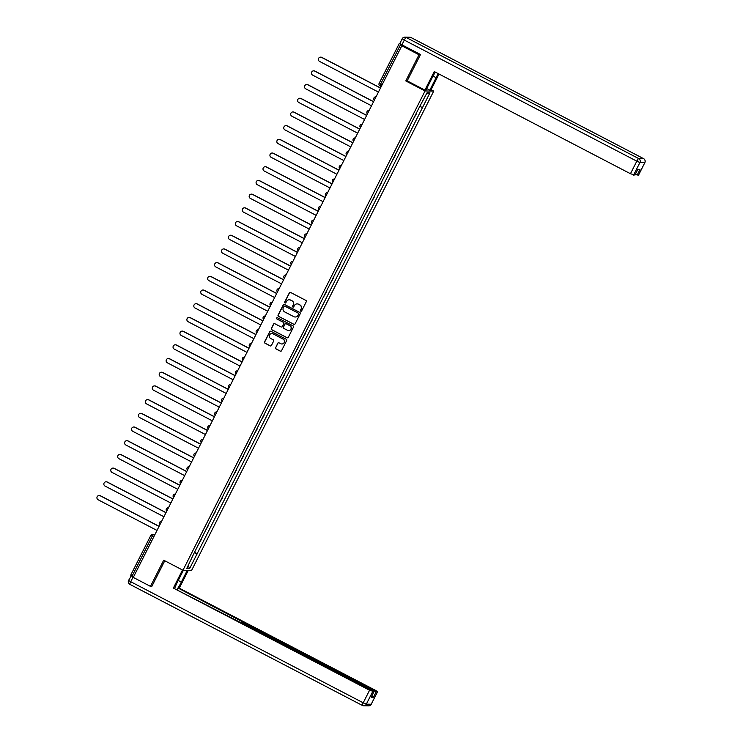 <?xml version="1.0" encoding="UTF-8"?>
<svg xmlns="http://www.w3.org/2000/svg" width="743" height="743" viewBox="0 0 743 743"><rect width="100%" height="100%" fill="white"/><g stroke="black" fill="none" stroke-linecap="round" stroke-linejoin="round"><path stroke-width="1.11" d="M300.766 311.168A0.678 0.669 -89 0 0 301.658 310.871L306.283 301.714A0.966 0.957 -89 0 0 305.875 300.413L290.606 292.463A0.966 0.957 -89 0 0 289.324 292.881L284.699 302.039A0.678 0.669 -89 0 0 285.275 303.023A0.678 0.669 -89 0 0 285.879 302.652L286.482 301.472A3.102 3.056 -89 0 1 290.587 300.126L291.86 300.785A3.102 3.056 -89 0 1 293.179 304.964L292.584 306.144A0.678 0.669 -89 0 0 293.169 307.128A0.678 0.669 -89 0 0 293.773 306.766L294.367 305.577A3.102 3.056 -89 0 1 298.482 304.231L299.754 304.899A3.102 3.056 -89 0 1 301.073 309.069L300.478 310.258A0.678 0.669 -89 0 0 300.766 311.168M297.228 303.896A3.102 3.056 -89 0 1 298.649 304.24L299.921 304.899A3.102 3.056 -89 0 1 301.249 309.069L300.646 310.258A0.678 0.669 -89 0 0 301.147 311.233M290.272 292.361A0.966 0.957 -89 0 0 289.491 292.881L284.866 302.039A0.678 0.669 -89 0 0 285.368 303.023M289.333 299.791A3.102 3.056 -89 0 1 290.764 300.126L292.036 300.794A3.102 3.056 -89 0 1 293.355 304.964L292.761 306.153A0.678 0.669 -89 0 0 293.253 307.128M275.551 347.603A0.966 0.957 -89 0 0 275.969 348.904L280.25 351.133A0.966 0.957 -89 0 0 281.532 350.715L286.677 340.545A0.966 0.957 -89 0 0 286.259 339.245L270.991 331.285A0.966 0.957 -89 0 0 269.709 331.712L264.573 341.882A0.966 0.957 -89 0 0 264.982 343.182L270.155 345.876A0.966 0.957 -89 0 0 271.436 345.458L273.638 341.102A0.966 0.957 -89 0 0 273.229 339.802L270.656 338.464A2.591 2.554 -89 0 1 271.864 333.57A2.591 2.554 -89 0 1 272.987 333.858L283.046 339.087A2.591 2.554 -89 0 1 281.838 343.981A2.591 2.554 -89 0 1 280.715 343.703L279.034 342.829A0.966 0.957 -89 0 0 277.752 343.247L275.727 347.603A0.966 0.957 -89 0 0 276.145 348.904L280.427 351.142A0.966 0.957 -89 0 0 280.761 351.244M420.362 54.787L419.006 54.759L405.789 80.931L425.061 90.962L182.964 570.243L163.692 560.203L150.467 586.376L133.276 577.413L401.805 45.806L403.338 45.834L400.663 44.431L380.565 84.21L379.998 85.965L381.205 86.587L379.998 85.965A1.969 1.941 -89 0 1 379.162 83.365M419.006 54.759L401.805 45.806M293.791 324.329A0.966 0.957 -89 0 0 295.073 323.911L300.218 313.741A0.966 0.957 -89 0 0 299.8 312.431L284.532 304.481A0.966 0.957 -89 0 0 283.25 304.899L278.105 315.069A0.966 0.957 -89 0 0 278.523 316.379L293.968 324.329A0.966 0.957 -89 0 0 294.302 324.431M293.448 327.143L288.303 337.313A0.966 0.957 -89 0 1 287.021 337.731L271.752 329.781A0.966 0.957 -89 0 1 271.334 328.48L273.535 324.124A0.966 0.957 -89 0 1 274.817 323.707L281.012 326.929A0.966 0.957 -89 0 0 282.294 326.511L283.761 323.623A0.966 0.957 -89 0 0 283.343 322.313L276.898 318.961A0.678 0.669 -89 0 1 277.213 317.679A0.678 0.669 -89 0 1 277.501 317.753L293.03 325.843A0.966 0.957 -89 0 1 293.448 327.143M431.07 89.736L433.717 91.11L191.61 570.392L182.964 570.243M150.467 586.376L151.832 586.394M133.582 576.809L130.712 575.166L150.81 535.415M399.799 43.549L400.663 44.431M412.95 119.874L416.238 114.088M406.031 133.573L409.319 127.787M399.112 147.272L402.4 141.486M392.183 160.971L395.48 155.185M385.264 174.67L388.561 168.884M378.345 188.369L381.642 182.583M371.426 202.068L374.723 196.273M364.507 215.767L367.804 209.972M357.587 229.466L360.884 223.671M350.668 243.165L353.965 237.37M343.749 256.864L347.037 251.069M336.83 270.563L340.118 264.768M329.911 284.263L333.198 278.467M322.991 297.962L326.279 292.166M316.072 311.661L319.36 305.865M309.153 325.35L312.441 319.564M302.234 339.049L305.522 333.263M295.315 352.749L298.602 346.962M288.395 366.448L291.683 360.661M281.476 380.147L284.764 374.361M274.557 393.846L277.845 388.06M267.629 407.545L270.926 401.759M260.709 421.244L264.006 415.458M253.79 434.943L257.087 429.157M246.871 448.642L250.168 442.856M239.952 462.341L243.249 456.555M233.033 476.04L236.33 470.254M226.113 489.739L229.411 483.953M219.194 503.438L222.491 497.652M212.275 517.137L215.563 511.342M205.356 530.836L208.644 525.041M198.437 544.535L201.724 538.74M194.341 552.634L197.081 553.832L189.632 568.581L186.725 568.534L193.765 553.776L419.191 107.512L427.049 92.773L429.956 92.819L422.507 107.568L420.101 106.518M197.081 553.832L422.507 107.568M425.061 90.962L433.717 91.11M405.789 80.931L407.368 80.959M194.517 552.29L197.489 553.841M429.956 92.819L426.528 93.804M188.258 565.497L189.632 568.581M284.197 304.379A0.966 0.957 -89 0 0 283.417 304.909L278.281 315.078A0.966 0.957 -89 0 0 278.699 316.379L293.968 324.329M298.547 314.066A0.678 0.669 -89 0 0 298.259 313.156L284.857 306.172A0.678 0.669 -89 0 0 283.956 306.469L283.324 307.723A3.102 3.056 -89 0 0 284.643 311.893L293.81 316.667A3.102 3.056 -89 0 0 297.915 315.32L298.723 314.075A0.678 0.669 -89 0 0 298.435 313.156L298.259 313.156M284.643 306.107A0.678 0.669 -89 0 1 285.024 306.181L298.435 313.156M295.24 317.001A3.102 3.056 -89 0 0 298.092 315.32L297.915 315.32M298.723 314.075L298.092 315.32M274.492 323.604A0.966 0.957 -89 0 0 273.712 324.124L271.511 328.48A0.966 0.957 -89 0 0 271.929 329.781L287.197 337.74A0.966 0.957 -89 0 0 287.532 337.833M281.523 327.031A0.966 0.957 -89 0 0 282.47 326.511L283.928 323.623A0.966 0.957 -89 0 0 283.52 322.323L276.898 318.961M277.297 317.688A0.678 0.669 -89 0 0 277.065 318.961M287.439 330.273A2.591 2.554 -89 0 0 291.08 328.601A2.591 2.554 -89 0 0 289.77 325.666L286.231 323.818A0.966 0.957 -89 0 0 284.94 324.236L283.482 327.124A0.966 0.957 -89 0 0 283.9 328.434L287.439 330.273M288.646 330.561A2.591 2.554 -89 0 0 289.946 325.666L289.77 325.666M285.897 323.716A0.966 0.957 -89 0 1 286.399 323.818L289.946 325.666M278.709 342.727A0.966 0.957 -89 0 0 277.928 343.247L275.727 347.603M281.922 343.981A2.591 2.554 -89 0 0 283.213 339.096L283.046 339.087M271.957 333.57A2.591 2.554 -89 0 1 273.164 333.858L283.213 339.096M270.656 331.192A0.966 0.957 -89 0 0 269.876 331.712L264.74 341.882A0.966 0.957 -89 0 0 265.158 343.182L270.331 345.885A0.966 0.957 -89 0 0 270.666 345.978M380.472 88.036L321.608 57.387A2.266 2.238 -89 0 0 318.422 58.855A2.266 2.238 -89 0 0 319.564 61.428L378.428 92.076M320.735 57.137A2.266 2.238 91 0 1 321.83 57.387L380.518 87.953M373.553 101.735L314.688 71.087A2.266 2.238 -89 0 0 311.503 72.554A2.266 2.238 -89 0 0 312.645 75.127L371.509 105.775M313.815 70.836A2.266 2.238 91 0 1 314.911 71.087L373.599 101.652M366.633 115.434L307.769 84.786A2.266 2.238 -89 0 0 304.584 86.253A2.266 2.238 -89 0 0 305.726 88.826L364.59 119.474M306.896 84.535A2.266 2.238 91 0 1 307.992 84.786L366.68 115.351M435.352 72.127A11.099 1.746 117.5 0 0 432.231 77.634L425.934 90.107L424.912 90.089L434.265 71.56L630.463 173.732L636.807 161.175L404.313 40.103L401.917 44.84L420.501 54.518L407.192 80.866L424.912 90.089M433.03 76.092L436.122 77.699A11.099 1.746 117.5 0 0 438.045 73.529M436.122 77.699L429.825 90.172L430.847 90.191L439.011 74.031M426.714 88.556L429.825 90.172M638.506 175.107L635.284 174.41M634.921 175.051L630.463 173.732M637.16 175.153L639.992 169.534L637.726 169.497L634.894 175.116M401.917 44.84L399.845 43.503M187.282 570.318L181.338 582.094A11.099 1.746 117.5 0 1 176.973 589.44M183.391 570.252L177.447 582.029A11.099 1.746 117.5 0 0 174.735 588.27M182.49 570.002L173.36 588.075L239.2 621.845L243.128 623.219L371.909 690.284L374.035 691.612L371.147 697.24L373.413 697.278L371.537 696.544M177.493 589.71L178.274 588.15L179.295 588.168L375.494 690.34L377.611 691.668L376.246 691.659L373.413 697.278M188.304 570.336L179.295 588.168M173.36 588.075L369.559 690.247L374.035 691.612M130.991 575.658L133.118 576.986L130.722 581.723L128.595 580.404L131.39 575.649M372.884 690.814L373.135 690.303L178.274 588.15M373.135 690.303L376.246 691.659M151.173 586.385L151.693 586.664L164.77 560.77M359.714 129.133L300.85 98.485A2.266 2.238 -89 0 0 297.664 99.952A2.266 2.238 -89 0 0 298.807 102.515L357.671 133.173M299.977 98.234A2.266 2.238 91 0 1 301.073 98.485L359.761 129.05M352.795 142.832L293.931 112.184A2.266 2.238 -89 0 0 290.736 113.651A2.266 2.238 -89 0 0 291.888 116.214L350.752 146.873M293.058 111.933A2.266 2.238 91 0 1 294.154 112.184L352.841 142.749M345.876 156.532L287.012 125.873A2.266 2.238 -89 0 0 283.817 127.35A2.266 2.238 -89 0 0 284.968 129.914L343.833 160.572M286.139 125.632A2.266 2.238 91 0 1 287.235 125.883L345.922 156.448M338.957 170.231L280.092 139.573A2.266 2.238 -89 0 0 276.898 141.049A2.266 2.238 -89 0 0 278.049 143.613L336.913 174.271M279.219 139.331A2.266 2.238 91 0 1 280.315 139.582L339.003 170.147M332.037 183.93L273.173 153.272A2.266 2.238 -89 0 0 269.978 154.748A2.266 2.238 -89 0 0 271.13 157.312L329.994 187.97M272.3 153.03A2.266 2.238 91 0 1 273.396 153.281L332.084 183.837M325.118 197.629L266.245 166.971A2.266 2.238 -89 0 0 263.059 168.447A2.266 2.238 -89 0 0 264.211 171.011L323.075 201.669M265.381 166.729A2.266 2.238 91 0 1 266.477 166.98L325.165 197.536M318.199 211.328L259.326 180.67A2.266 2.238 -89 0 0 256.14 182.137A2.266 2.238 -89 0 0 257.292 184.71L316.156 215.368M258.462 180.428A2.266 2.238 91 0 1 259.558 180.679L318.245 211.235M311.28 225.027L252.406 194.369A2.266 2.238 -89 0 0 249.221 195.836A2.266 2.238 -89 0 0 250.372 198.409L309.237 229.067M251.543 194.127A2.266 2.238 91 0 1 252.639 194.378L311.326 224.934M304.361 238.726L245.487 208.068A2.266 2.238 -89 0 0 242.302 209.535A2.266 2.238 -89 0 0 243.453 212.108L302.317 242.766M244.623 207.826A2.266 2.238 91 0 1 245.719 208.077L304.398 238.633M297.441 252.425L238.568 221.767A2.266 2.238 -89 0 0 235.382 223.234A2.266 2.238 -89 0 0 236.534 225.807L295.398 256.465M237.704 221.525A2.266 2.238 91 0 1 238.791 221.776L297.479 252.332M290.513 266.124L231.649 235.466A2.266 2.238 -89 0 0 228.463 236.933A2.266 2.238 -89 0 0 229.615 239.506L288.479 270.164M230.785 235.225A2.266 2.238 91 0 1 231.872 235.475L290.559 266.031M283.594 279.823L224.73 249.165A2.266 2.238 -89 0 0 221.544 250.632A2.266 2.238 -89 0 0 222.686 253.205L281.56 283.863M223.857 248.924A2.266 2.238 91 0 1 224.953 249.165L283.64 279.73M276.675 293.522L217.81 262.864A2.266 2.238 -89 0 0 214.625 264.332A2.266 2.238 -89 0 0 215.767 266.904L274.641 297.562M216.937 262.623A2.266 2.238 91 0 1 218.033 262.864L276.721 293.429M269.755 307.221L210.891 276.563A2.266 2.238 -89 0 0 207.706 278.031A2.266 2.238 -89 0 0 208.848 280.603L267.721 311.261M210.018 276.322A2.266 2.238 91 0 1 211.114 276.563L269.802 307.128M262.836 320.92L203.972 290.262A2.266 2.238 -89 0 0 200.786 291.73A2.266 2.238 -89 0 0 201.929 294.302L260.802 324.96M203.099 290.021A2.266 2.238 91 0 1 204.195 290.262L262.883 320.827M255.917 334.619L197.053 303.961A2.266 2.238 -89 0 0 193.867 305.429A2.266 2.238 -89 0 0 195.01 308.001L253.883 338.659M196.18 303.72A2.266 2.238 91 0 1 197.276 303.961L255.964 334.526M248.998 348.318L190.134 317.66A2.266 2.238 -89 0 0 186.948 319.128A2.266 2.238 -89 0 0 188.09 321.7L246.955 352.358M189.261 317.419A2.266 2.238 91 0 1 190.357 317.66L249.044 348.226M242.079 362.017L183.215 331.359A2.266 2.238 -89 0 0 180.029 332.827A2.266 2.238 -89 0 0 181.171 335.399L240.035 366.058M182.341 331.109A2.266 2.238 91 0 1 183.437 331.359L242.125 361.925M235.159 375.717L176.295 345.058A2.266 2.238 -89 0 0 173.11 346.526A2.266 2.238 -89 0 0 174.252 349.099L233.116 379.747M175.422 344.808A2.266 2.238 91 0 1 176.518 345.058L235.206 375.624M228.24 389.406L169.376 358.758A2.266 2.238 -89 0 0 166.191 360.225A2.266 2.238 -89 0 0 167.333 362.798L226.197 393.446M168.503 358.507A2.266 2.238 91 0 1 169.599 358.758L228.287 389.323M221.321 403.105L162.457 372.457A2.266 2.238 -89 0 0 159.262 373.924A2.266 2.238 -89 0 0 160.414 376.497L219.278 407.145M161.584 372.206A2.266 2.238 91 0 1 162.68 372.457L221.368 403.022M214.402 416.804L155.538 386.156A2.266 2.238 -89 0 0 152.343 387.623A2.266 2.238 -89 0 0 153.495 390.196L212.359 420.844M154.665 385.905A2.266 2.238 91 0 1 155.761 386.156L214.448 416.721M207.483 430.503L148.619 399.855A2.266 2.238 -89 0 0 145.424 401.322A2.266 2.238 -89 0 0 146.575 403.895L205.439 434.544M147.746 399.604A2.266 2.238 91 0 1 148.841 399.855L207.529 430.42M200.564 444.203L141.699 413.554A2.266 2.238 -89 0 0 138.504 415.021A2.266 2.238 -89 0 0 139.656 417.585L198.52 448.243M140.826 413.303A2.266 2.238 91 0 1 141.922 413.554L200.61 444.119M193.644 457.902L134.771 427.253A2.266 2.238 -89 0 0 131.585 428.72A2.266 2.238 -89 0 0 132.737 431.284L191.601 461.942M133.907 427.002A2.266 2.238 91 0 1 135.003 427.253L193.691 457.818M186.725 471.601L127.852 440.943A2.266 2.238 -89 0 0 124.666 442.419A2.266 2.238 -89 0 0 125.818 444.983L184.682 475.641M126.988 440.701A2.266 2.238 91 0 1 128.084 440.952L186.772 471.517M179.806 485.3L120.933 454.642A2.266 2.238 -89 0 0 117.747 456.118A2.266 2.238 -89 0 0 118.899 458.682L177.763 489.34M120.069 454.4A2.266 2.238 91 0 1 121.165 454.651L179.843 485.216M172.887 498.999L114.013 468.341A2.266 2.238 -89 0 0 110.828 469.817A2.266 2.238 -89 0 0 111.979 472.381L170.844 503.039M113.15 468.099A2.266 2.238 91 0 1 114.246 468.35L172.924 498.906M165.968 512.698L107.094 482.04A2.266 2.238 -89 0 0 103.909 483.517A2.266 2.238 -89 0 0 105.06 486.08L163.924 516.738M106.23 481.798A2.266 2.238 91 0 1 107.317 482.049L166.005 512.605M159.039 526.397L100.175 495.739A2.266 2.238 -89 0 0 96.989 497.206A2.266 2.238 -89 0 0 98.132 499.779L157.005 530.437M99.311 495.497A2.266 2.238 91 0 1 100.398 495.748L159.086 526.304M154.925 534.542L153.448 534.514L152.213 536.27L132.124 576.048M154.628 535.136L153.448 534.514A1.969 1.941 91 0 0 152.594 534.301A1.969 1.969 0 0 0 150.801 535.387L153.671 537.031M382.023 84.971L379.153 83.327L399.26 43.586M374.333 100.194A1.969 1.941 91 0 1 376.014 96.869L375.754 96.841A1.969 1.969 0 0 0 374.323 100.212M367.413 113.893A1.969 1.941 91 0 1 369.095 110.568L368.834 110.54A1.969 1.969 0 0 0 367.404 113.911M360.494 127.592A1.969 1.941 91 0 1 362.175 124.267L361.915 124.239A1.969 1.969 0 0 0 360.485 127.61M353.575 141.291A1.969 1.941 91 0 1 355.256 137.966L354.996 137.938A1.969 1.969 0 0 0 353.566 141.309M346.656 154.99A1.969 1.941 91 0 1 348.337 151.665L348.077 151.637A1.969 1.969 0 0 0 346.647 155.008M339.737 168.689A1.969 1.941 91 0 1 341.418 165.364L341.158 165.336A1.969 1.969 0 0 0 339.727 168.707M332.818 182.388A1.969 1.941 91 0 1 334.499 179.063L334.239 179.035A1.969 1.969 0 0 0 332.808 182.406M325.898 196.087A1.969 1.941 91 0 1 327.579 192.753L327.319 192.734A1.969 1.969 0 0 0 325.889 196.106M318.979 209.786A1.969 1.941 91 0 1 320.66 206.452L320.4 206.433A1.969 1.969 0 0 0 318.97 209.805M313.75 220.132L313.481 220.132A1.969 1.969 0 0 0 312.051 223.504A1.969 1.941 91 0 1 313.741 220.151M306.831 233.831L306.562 233.831A1.969 1.969 0 0 0 305.132 237.203A1.969 1.941 91 0 1 306.822 233.85M299.912 247.53L299.633 247.53A1.969 1.969 0 0 0 298.212 250.902A1.969 1.941 91 0 1 299.903 247.549M292.983 261.23L292.714 261.23A1.969 1.969 0 0 0 291.293 264.592A1.969 1.941 91 0 1 292.974 261.248M286.064 274.929L285.795 274.929A1.969 1.969 0 0 0 284.365 278.291A1.969 1.941 91 0 1 286.055 274.947M279.145 288.628L278.876 288.628A1.969 1.969 0 0 0 277.445 291.99A1.969 1.941 91 0 1 279.136 288.646M272.226 302.327L271.957 302.327A1.969 1.969 0 0 0 270.526 305.689A1.969 1.941 91 0 1 272.217 302.345M265.307 316.026L265.037 316.026A1.969 1.969 0 0 0 263.607 319.388A1.969 1.941 91 0 1 265.297 316.044M258.388 329.725L258.118 329.725A1.969 1.969 0 0 0 256.688 333.087A1.969 1.941 91 0 1 258.378 329.743M251.468 343.424L251.199 343.424A1.969 1.969 0 0 0 249.769 346.786A1.969 1.941 91 0 1 251.459 343.442M244.549 357.123L244.28 357.123A1.969 1.969 0 0 0 242.85 360.485A1.969 1.941 91 0 1 244.54 357.142M237.63 370.822L237.361 370.822A1.969 1.969 0 0 0 235.93 374.184A1.969 1.941 91 0 1 237.621 370.841M230.711 384.521L230.441 384.512A1.969 1.969 0 0 0 229.011 387.883A1.969 1.941 91 0 1 230.702 384.54M223.792 398.22L223.522 398.211A1.969 1.969 0 0 0 222.092 401.582A1.969 1.941 91 0 1 223.782 398.239M215.182 415.263A1.969 1.941 91 0 1 216.863 411.938M208.263 428.962A1.969 1.941 91 0 1 209.944 425.637M201.344 442.661A1.969 1.941 91 0 1 203.025 439.336M194.425 456.36A1.969 1.941 91 0 1 196.106 453.035M187.496 470.059A1.969 1.941 91 0 1 189.186 466.734M180.577 483.758A1.969 1.941 91 0 1 182.267 480.433M173.658 497.457A1.969 1.941 91 0 1 175.348 494.132M166.738 511.156A1.969 1.941 91 0 1 168.429 507.822M159.819 524.855A1.969 1.941 91 0 1 161.5 521.521M155.027 534.338L152.594 534.301A1.969 1.941 91 0 0 150.838 535.378L130.712 575.166M638.469 175.172L644.868 162.596A2.963 2.963 0 0 0 643.587 158.64A2.963 0.464 -62.5 0 0 643.549 158.631L411.055 37.559L406.161 37.475L638.655 158.547L643.549 158.631A2.963 2.916 91 0 1 644.813 162.615L639.918 162.531L633.575 175.088M639.918 162.531A2.963 2.916 -89 0 0 638.655 158.547A2.963 0.464 -62.5 0 0 636.807 161.175L639.918 162.531M411.093 37.568A2.963 0.464 -62.5 0 1 411.12 37.587A2.963 2.963 0 0 0 409.774 37.234A2.963 2.916 -89 0 1 411.055 37.559A2.963 0.464 -62.5 0 1 411.093 37.568L643.587 158.64A2.963 0.464 -62.5 0 1 643.614 158.668M404.313 40.103A2.963 0.464 -62.5 0 1 406.161 37.475A2.963 2.916 91 0 0 404.879 37.15A2.963 2.963 0 0 0 402.186 38.775L404.313 40.103M409.774 37.234L404.879 37.15A2.963 2.916 91 0 0 402.242 38.757L399.79 43.521M372.67 691.603L366.327 704.16L363.216 702.804A2.963 0.464 -62.5 0 0 362.361 705.432A2.963 2.963 0 0 0 363.68 705.766A2.963 2.916 -89 0 1 362.398 705.441A2.963 0.464 -62.5 0 1 362.361 705.432L129.904 584.37A2.963 0.464 -62.5 0 1 129.867 584.36A2.963 0.464 -62.5 0 1 130.722 581.723L363.216 702.804L369.559 690.247M371.147 697.24L373.98 691.622M371.249 704.178L371.221 704.243A2.963 2.916 91 0 1 368.574 705.85L363.68 705.766A2.963 2.916 -89 0 0 366.327 704.16L371.221 704.243L377.565 691.687M244.354 623.238L244.113 623.73M178.227 580.478L181.338 582.094M362.361 705.432L129.867 584.36A2.963 2.963 0 0 1 128.595 580.404L128.641 580.385M216.872 411.919L216.603 411.91A1.969 1.969 0 0 0 215.173 415.281M209.953 425.618L209.684 425.609A1.969 1.969 0 0 0 208.254 428.98M203.034 439.317L202.765 439.308A1.969 1.969 0 0 0 201.334 442.679M196.115 453.016L195.846 453.007A1.969 1.969 0 0 0 194.415 456.378M189.196 466.715L188.926 466.706A1.969 1.969 0 0 0 187.496 470.078M182.276 480.415L182.007 480.405A1.969 1.969 0 0 0 180.577 483.777M175.357 494.114L175.088 494.104A1.969 1.969 0 0 0 173.658 497.476M168.429 507.813L168.159 507.803A1.969 1.969 0 0 0 166.738 511.175M161.51 521.512L161.24 521.502A1.969 1.969 0 0 0 159.819 524.874M399.242 43.549L379.153 83.327A1.969 1.969 0 0 0 379.998 85.965M638.525 175.162L644.868 162.596M634.94 175.097L637.773 169.497M368.574 705.85A2.963 2.963 0 0 0 371.268 704.225L377.611 691.668M242.237 621.91L241.884 622.597"/></g></svg>
